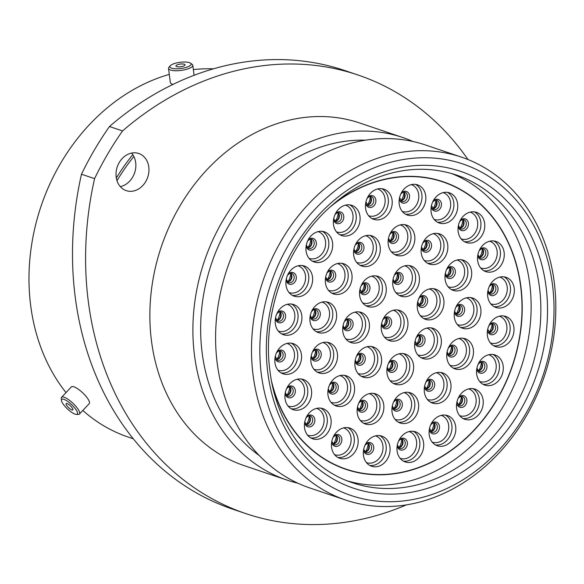 <?xml version="1.0" encoding="UTF-8"?>
<svg xmlns="http://www.w3.org/2000/svg" width="584" height="584" viewBox="0 0 584 584"><rect width="100%" height="100%" fill="white"/><g stroke="black" fill="none" stroke-linecap="round" stroke-linejoin="round"><path stroke-width="0.88" d="M148.789 166.973A19.601 16.089 108.6 0 0 138.751 153.482A19.601 16.089 108.6 0 0 122.333 158.403A19.601 16.089 108.6 0 0 116.187 177.135A19.601 16.089 108.6 0 0 126.224 190.625A19.601 16.089 108.6 0 0 142.642 185.697A19.601 16.089 108.6 0 0 148.789 166.973M131.597 153.074A19.601 16.089 -71.4 0 1 135.692 162.556A19.601 16.089 -71.4 0 1 120.282 186.617M245.871 513.613L232.782 509.197A307.556 252.419 -71.4 0 1 75.285 297.526A307.556 252.419 -71.4 0 1 81.475 174.229L94.572 178.646A307.556 252.419 108.6 0 0 88.374 301.943A307.556 252.419 108.6 0 0 245.871 513.613A307.556 252.419 108.6 0 0 406.457 504.861M261.42 375.089A174.945 143.584 108.6 0 0 428.481 495.641A174.945 143.584 108.6 0 0 552.435 284.364A174.945 143.584 108.6 0 0 385.382 163.812A174.945 143.584 108.6 0 0 261.42 375.089M554.187 281.7A180.974 148.533 -71.4 0 1 497.429 454.644A180.974 148.533 -71.4 0 1 345.823 500.108A180.974 148.533 -71.4 0 1 253.142 375.549A180.974 148.533 -71.4 0 1 309.9 202.604A180.974 148.533 -71.4 0 1 461.513 157.14A180.974 148.533 -71.4 0 1 554.187 281.7M345.823 500.108L309.914 487.99A180.974 148.533 -71.4 0 1 217.233 363.438A180.974 148.533 -71.4 0 1 273.991 190.493A180.974 148.533 -71.4 0 1 425.597 145.029L461.513 157.14M259.252 455.535A171.565 140.81 -71.4 0 1 202.203 353.291A171.565 140.81 -71.4 0 1 365.635 140.167M297.84 483.194A180.792 148.387 -71.4 0 1 287.116 480.114A180.792 148.387 -71.4 0 1 194.53 355.685A180.792 148.387 -71.4 0 1 251.229 182.909A180.792 148.387 -71.4 0 1 402.69 137.495A180.792 148.387 -71.4 0 1 413.085 141.54M287.116 480.114L244.09 465.601A180.792 148.387 -71.4 0 1 151.504 341.166A180.792 148.387 -71.4 0 1 208.203 168.396A180.792 148.387 -71.4 0 1 359.664 122.976L402.69 137.495M133.254 438.774L128.429 437.146A190.807 156.6 -71.4 0 1 82.819 410.457M65.999 392.609A190.807 156.6 -71.4 0 1 30.711 305.826A190.807 156.6 -71.4 0 1 169.294 74.387M116.318 178.025A190.807 156.6 -71.4 0 1 132.787 154.621M193.362 69.605A190.807 156.6 -71.4 0 1 213.423 68.839M81.475 174.229A287.656 236.089 -71.4 0 1 109.471 126.516A307.556 252.419 -71.4 0 1 344.786 70.547L357.882 74.964A307.556 252.419 108.6 0 0 122.56 130.933A287.656 236.089 -71.4 0 0 94.572 178.646M109.471 126.516L122.56 130.933M468.003 159.542A307.556 252.419 108.6 0 0 357.882 74.964M116.983 180.704A188.457 154.672 -71.4 0 1 133.86 156.454M75.978 414.377A10.709 2.986 -136.7 0 0 76.351 414.414A10.709 2.986 -136.7 0 0 74 407.121A10.709 2.986 -136.7 0 0 62.999 399.12A10.709 2.986 -136.7 0 0 61.437 400.354A10.709 2.986 -136.7 0 0 67.116 408.618A10.709 2.986 -136.7 0 0 75.978 414.377M61.437 400.354L61.298 398.368A12.242 3.416 43.3 0 1 61.59 397.281A12.242 3.416 43.3 0 1 63.087 396.959A12.242 3.416 43.3 0 1 74.475 404.814A12.242 3.416 43.3 0 1 79.409 414.078A12.242 3.416 43.3 0 1 78.344 414.436L76.351 414.414M66.707 403.478A4.592 1.285 -136.7 0 0 66.145 403.595A4.592 1.285 -136.7 0 0 67.999 407.077A4.592 1.285 -136.7 0 0 72.27 410.026A4.592 1.285 -136.7 0 0 72.832 409.902A4.592 1.285 -136.7 0 0 70.978 406.428A4.592 1.285 -136.7 0 0 66.707 403.478M61.59 397.281L71.401 386.871A12.242 3.416 43.3 0 1 72.898 386.55A12.242 3.416 43.3 0 1 84.286 394.404A12.242 3.416 43.3 0 1 89.221 403.668L79.409 414.078M172.66 68.474A10.709 3.132 -7.4 0 0 185.997 67.452A10.709 3.132 -7.4 0 0 190.464 63.152A10.709 3.132 -7.4 0 0 188.282 62.349A10.709 3.132 -7.4 0 0 177.981 62.641A10.709 3.132 -7.4 0 0 170.236 65.78A10.709 3.132 -7.4 0 0 172.66 68.474M190.464 63.152L192.078 64.276A12.242 3.577 172.6 0 1 192.8 65.291A12.242 3.577 172.6 0 1 185.296 69.649A12.242 3.577 172.6 0 1 171.732 70.372A12.242 3.577 172.6 0 1 168.52 68.445A12.242 3.577 172.6 0 1 168.958 67.284L170.236 65.78M183.821 64.094A4.592 1.343 -7.4 0 0 178.733 64.371A4.592 1.343 -7.4 0 0 175.915 66.007A4.592 1.343 -7.4 0 0 177.12 66.729A4.592 1.343 -7.4 0 0 182.208 66.459A4.592 1.343 -7.4 0 0 185.026 64.824A4.592 1.343 -7.4 0 0 183.821 64.094M173.054 84.381A12.242 3.577 172.6 0 1 170.353 82.57L168.52 68.445M381.352 329.69A15.921 13.067 -71.4 0 1 386.345 314.477A15.921 13.067 -71.4 0 1 399.682 310.476A15.921 13.067 -71.4 0 1 407.829 321.434A15.921 13.067 -71.4 0 1 402.836 336.647A15.921 13.067 -71.4 0 1 389.499 340.647A15.921 13.067 -71.4 0 1 381.352 329.69M354.999 366.183A15.921 13.067 -71.4 0 1 359.992 350.962A15.921 13.067 -71.4 0 1 373.329 346.969A15.921 13.067 -71.4 0 1 381.476 357.926A15.921 13.067 -71.4 0 1 376.483 373.139A15.921 13.067 -71.4 0 1 363.146 377.14A15.921 13.067 -71.4 0 1 354.999 366.183M342.83 331.61A15.921 13.067 -71.4 0 1 347.823 316.397A15.921 13.067 -71.4 0 1 361.16 312.396A15.921 13.067 -71.4 0 1 369.314 323.353A15.921 13.067 -71.4 0 1 364.321 338.567A15.921 13.067 -71.4 0 1 350.984 342.567A15.921 13.067 -71.4 0 1 342.83 331.61M359.664 295.599A15.921 13.067 -71.4 0 1 364.657 280.386A15.921 13.067 -71.4 0 1 377.994 276.385A15.921 13.067 -71.4 0 1 386.148 287.343A15.921 13.067 -71.4 0 1 381.155 302.556A15.921 13.067 -71.4 0 1 367.818 306.556A15.921 13.067 -71.4 0 1 359.664 295.599M392.835 285.255A15.921 13.067 -71.4 0 1 397.828 270.042A15.921 13.067 -71.4 0 1 411.165 266.041A15.921 13.067 -71.4 0 1 419.312 276.998A15.921 13.067 -71.4 0 1 414.326 292.212A15.921 13.067 -71.4 0 1 400.982 296.212A15.921 13.067 -71.4 0 1 392.835 285.255M417.348 308.381A15.921 13.067 -71.4 0 1 422.341 293.161A15.921 13.067 -71.4 0 1 435.679 289.168A15.921 13.067 -71.4 0 1 443.833 300.125A15.921 13.067 -71.4 0 1 438.839 315.338A15.921 13.067 -71.4 0 1 425.502 319.339A15.921 13.067 -71.4 0 1 417.348 308.381M414.757 347.546A15.921 13.067 -71.4 0 1 419.75 332.332A15.921 13.067 -71.4 0 1 433.087 328.332A15.921 13.067 -71.4 0 1 441.241 339.289A15.921 13.067 -71.4 0 1 436.248 354.503A15.921 13.067 -71.4 0 1 422.911 358.503A15.921 13.067 -71.4 0 1 414.757 347.546M387.009 373.271A15.921 13.067 -71.4 0 1 392.003 358.058A15.921 13.067 -71.4 0 1 405.34 354.057A15.921 13.067 -71.4 0 1 413.494 365.015A15.921 13.067 -71.4 0 1 408.501 380.228A15.921 13.067 -71.4 0 1 395.164 384.228A15.921 13.067 -71.4 0 1 387.009 373.271M357.255 413.078A15.921 13.067 -71.4 0 1 362.248 397.865A15.921 13.067 -71.4 0 1 375.585 393.864A15.921 13.067 -71.4 0 1 383.739 404.821A15.921 13.067 -71.4 0 1 378.746 420.035A15.921 13.067 -71.4 0 1 365.409 424.035A15.921 13.067 -71.4 0 1 357.255 413.078M327.982 395.01A15.921 13.067 -71.4 0 1 332.975 379.79A15.921 13.067 -71.4 0 1 346.312 375.797A15.921 13.067 -71.4 0 1 354.466 386.754A15.921 13.067 -71.4 0 1 349.473 401.967A15.921 13.067 -71.4 0 1 336.136 405.968A15.921 13.067 -71.4 0 1 327.982 395.01M310.936 361.971A15.921 13.067 -71.4 0 1 315.929 346.757A15.921 13.067 -71.4 0 1 329.267 342.757A15.921 13.067 -71.4 0 1 337.421 353.714A15.921 13.067 -71.4 0 1 332.427 368.927A15.921 13.067 -71.4 0 1 319.09 372.928A15.921 13.067 -71.4 0 1 310.936 361.971M310.024 321.543A15.921 13.067 -71.4 0 1 315.017 306.33A15.921 13.067 -71.4 0 1 328.354 302.329A15.921 13.067 -71.4 0 1 336.508 313.287A15.921 13.067 -71.4 0 1 331.515 328.5A15.921 13.067 -71.4 0 1 318.178 332.5A15.921 13.067 -71.4 0 1 310.024 321.543M325.449 282.977A15.921 13.067 -71.4 0 1 330.442 267.764A15.921 13.067 -71.4 0 1 343.779 263.764A15.921 13.067 -71.4 0 1 351.933 274.721A15.921 13.067 -71.4 0 1 346.94 289.934A15.921 13.067 -71.4 0 1 333.603 293.934A15.921 13.067 -71.4 0 1 325.449 282.977M353.678 255.12A15.921 13.067 -71.4 0 1 358.671 239.9A15.921 13.067 -71.4 0 1 372.008 235.907A15.921 13.067 -71.4 0 1 380.162 246.864A15.921 13.067 -71.4 0 1 375.169 262.077A15.921 13.067 -71.4 0 1 361.832 266.078A15.921 13.067 -71.4 0 1 353.678 255.12M388.25 244.338A15.921 13.067 -71.4 0 1 393.244 229.125A15.921 13.067 -71.4 0 1 406.581 225.125A15.921 13.067 -71.4 0 1 414.735 236.082A15.921 13.067 -71.4 0 1 409.742 251.295A15.921 13.067 -71.4 0 1 396.405 255.296A15.921 13.067 -71.4 0 1 388.25 244.338M421.239 253.113A15.921 13.067 -71.4 0 1 426.232 237.9A15.921 13.067 -71.4 0 1 439.569 233.899A15.921 13.067 -71.4 0 1 447.724 244.857A15.921 13.067 -71.4 0 1 442.73 260.07A15.921 13.067 -71.4 0 1 429.393 264.07A15.921 13.067 -71.4 0 1 421.239 253.113M454.337 317.265A15.921 13.067 -71.4 0 1 459.331 302.052A15.921 13.067 -71.4 0 1 472.668 298.052A15.921 13.067 -71.4 0 1 480.822 309.009A15.921 13.067 -71.4 0 1 475.829 324.222A15.921 13.067 -71.4 0 1 462.491 328.223A15.921 13.067 -71.4 0 1 454.337 317.265M445.088 279.437A15.921 13.067 -71.4 0 1 450.081 264.216A15.921 13.067 -71.4 0 1 463.419 260.223A15.921 13.067 -71.4 0 1 471.573 271.18A15.921 13.067 -71.4 0 1 466.579 286.394A15.921 13.067 -71.4 0 1 453.242 290.394A15.921 13.067 -71.4 0 1 445.088 279.437M446.869 357.941A15.921 13.067 -71.4 0 1 451.863 342.728A15.921 13.067 -71.4 0 1 465.2 338.727A15.921 13.067 -71.4 0 1 473.347 349.685A15.921 13.067 -71.4 0 1 468.353 364.905A15.921 13.067 -71.4 0 1 455.016 368.898A15.921 13.067 -71.4 0 1 446.869 357.941M424.385 392.149A15.921 13.067 -71.4 0 1 429.379 376.935A15.921 13.067 -71.4 0 1 442.716 372.935A15.921 13.067 -71.4 0 1 450.87 383.892A15.921 13.067 -71.4 0 1 445.877 399.106A15.921 13.067 -71.4 0 1 432.54 403.106A15.921 13.067 -71.4 0 1 424.385 392.149M392.046 412.049A15.921 13.067 -71.4 0 1 397.04 396.835A15.921 13.067 -71.4 0 1 410.377 392.835A15.921 13.067 -71.4 0 1 418.531 403.792A15.921 13.067 -71.4 0 1 413.538 419.005A15.921 13.067 -71.4 0 1 400.201 423.006A15.921 13.067 -71.4 0 1 392.046 412.049M363.46 455.308A15.921 13.067 -71.4 0 1 368.453 440.095A15.921 13.067 -71.4 0 1 381.79 436.095A15.921 13.067 -71.4 0 1 389.944 447.052A15.921 13.067 -71.4 0 1 384.951 462.265A15.921 13.067 -71.4 0 1 371.614 466.266A15.921 13.067 -71.4 0 1 363.46 455.308M331.566 447.322A15.921 13.067 -71.4 0 1 336.559 432.109A15.921 13.067 -71.4 0 1 349.896 428.109A15.921 13.067 -71.4 0 1 358.05 439.066A15.921 13.067 -71.4 0 1 353.057 454.279A15.921 13.067 -71.4 0 1 339.72 458.279A15.921 13.067 -71.4 0 1 331.566 447.322M304.541 427.824A15.921 13.067 -71.4 0 1 309.535 412.611A15.921 13.067 -71.4 0 1 322.872 408.61A15.921 13.067 -71.4 0 1 331.026 419.567A15.921 13.067 -71.4 0 1 326.033 434.781A15.921 13.067 -71.4 0 1 312.695 438.781A15.921 13.067 -71.4 0 1 304.541 427.824M285.043 398.719A15.921 13.067 -71.4 0 1 290.036 383.505A15.921 13.067 -71.4 0 1 303.373 379.505A15.921 13.067 -71.4 0 1 311.52 390.462A15.921 13.067 -71.4 0 1 306.527 405.676A15.921 13.067 -71.4 0 1 293.19 409.676A15.921 13.067 -71.4 0 1 285.043 398.719M274.962 362.861A15.921 13.067 -71.4 0 1 279.955 347.641A15.921 13.067 -71.4 0 1 293.292 343.647A15.921 13.067 -71.4 0 1 301.446 354.605A15.921 13.067 -71.4 0 1 296.453 369.818A15.921 13.067 -71.4 0 1 283.116 373.818A15.921 13.067 -71.4 0 1 274.962 362.861M275.305 323.748A15.921 13.067 -71.4 0 1 280.298 308.534A15.921 13.067 -71.4 0 1 293.635 304.534A15.921 13.067 -71.4 0 1 301.789 315.491A15.921 13.067 -71.4 0 1 296.796 330.705A15.921 13.067 -71.4 0 1 283.459 334.705A15.921 13.067 -71.4 0 1 275.305 323.748M286.021 285.226A15.921 13.067 -71.4 0 1 291.014 270.012A15.921 13.067 -71.4 0 1 304.352 266.012A15.921 13.067 -71.4 0 1 312.506 276.969A15.921 13.067 -71.4 0 1 307.512 292.183A15.921 13.067 -71.4 0 1 294.175 296.183A15.921 13.067 -71.4 0 1 286.021 285.226M306.074 251.047A15.921 13.067 -71.4 0 1 311.068 235.834A15.921 13.067 -71.4 0 1 324.405 231.833A15.921 13.067 -71.4 0 1 332.559 242.791A15.921 13.067 -71.4 0 1 327.566 258.004A15.921 13.067 -71.4 0 1 314.228 262.004A15.921 13.067 -71.4 0 1 306.074 251.047M333.493 224.577A15.921 13.067 -71.4 0 1 338.486 209.357A15.921 13.067 -71.4 0 1 351.823 205.364A15.921 13.067 -71.4 0 1 359.978 216.321A15.921 13.067 -71.4 0 1 354.984 231.534A15.921 13.067 -71.4 0 1 341.647 235.534A15.921 13.067 -71.4 0 1 333.493 224.577M365.591 208.386A15.921 13.067 -71.4 0 1 370.584 193.173A15.921 13.067 -71.4 0 1 383.922 189.172A15.921 13.067 -71.4 0 1 392.076 200.129A15.921 13.067 -71.4 0 1 387.082 215.343A15.921 13.067 -71.4 0 1 373.745 219.343A15.921 13.067 -71.4 0 1 365.591 208.386M399.237 204.079A15.921 13.067 -71.4 0 1 404.23 188.858A15.921 13.067 -71.4 0 1 417.567 184.865A15.921 13.067 -71.4 0 1 425.721 195.822A15.921 13.067 -71.4 0 1 420.728 211.036A15.921 13.067 -71.4 0 1 407.391 215.036A15.921 13.067 -71.4 0 1 399.237 204.079M431.131 212.058A15.921 13.067 -71.4 0 1 436.124 196.844A15.921 13.067 -71.4 0 1 449.461 192.844A15.921 13.067 -71.4 0 1 457.615 203.801A15.921 13.067 -71.4 0 1 452.622 219.015A15.921 13.067 -71.4 0 1 439.285 223.015A15.921 13.067 -71.4 0 1 431.131 212.058M458.155 231.556A15.921 13.067 -71.4 0 1 463.149 216.343A15.921 13.067 -71.4 0 1 476.486 212.342A15.921 13.067 -71.4 0 1 484.64 223.3A15.921 13.067 -71.4 0 1 479.646 238.52A15.921 13.067 -71.4 0 1 466.309 242.513A15.921 13.067 -71.4 0 1 458.155 231.556M477.661 260.661A15.921 13.067 -71.4 0 1 482.654 245.448A15.921 13.067 -71.4 0 1 495.991 241.447A15.921 13.067 -71.4 0 1 504.138 252.405A15.921 13.067 -71.4 0 1 499.145 267.625A15.921 13.067 -71.4 0 1 485.808 271.618A15.921 13.067 -71.4 0 1 477.661 260.661M487.392 335.632A15.921 13.067 -71.4 0 1 492.385 320.419A15.921 13.067 -71.4 0 1 505.722 316.418A15.921 13.067 -71.4 0 1 513.876 327.376A15.921 13.067 -71.4 0 1 508.883 342.589A15.921 13.067 -71.4 0 1 495.546 346.589A15.921 13.067 -71.4 0 1 487.392 335.632M476.675 374.161A15.921 13.067 -71.4 0 1 481.669 358.948A15.921 13.067 -71.4 0 1 495.006 354.948A15.921 13.067 -71.4 0 1 503.16 365.905A15.921 13.067 -71.4 0 1 498.167 381.118A15.921 13.067 -71.4 0 1 484.829 385.119A15.921 13.067 -71.4 0 1 476.675 374.161M456.622 408.333A15.921 13.067 -71.4 0 1 461.615 393.12A15.921 13.067 -71.4 0 1 474.953 389.119A15.921 13.067 -71.4 0 1 483.107 400.076A15.921 13.067 -71.4 0 1 478.114 415.29A15.921 13.067 -71.4 0 1 464.776 419.29A15.921 13.067 -71.4 0 1 456.622 408.333M429.204 434.81A15.921 13.067 -71.4 0 1 434.197 419.597A15.921 13.067 -71.4 0 1 447.534 415.596A15.921 13.067 -71.4 0 1 455.688 426.554A15.921 13.067 -71.4 0 1 450.695 441.767A15.921 13.067 -71.4 0 1 437.358 445.767A15.921 13.067 -71.4 0 1 429.204 434.81M397.105 450.994A15.921 13.067 -71.4 0 1 402.099 435.781A15.921 13.067 -71.4 0 1 415.436 431.78A15.921 13.067 -71.4 0 1 423.59 442.738A15.921 13.067 -71.4 0 1 418.597 457.951A15.921 13.067 -71.4 0 1 405.259 461.951A15.921 13.067 -71.4 0 1 397.105 450.994M487.735 296.526A15.921 13.067 -71.4 0 1 492.728 281.313A15.921 13.067 -71.4 0 1 506.065 277.312A15.921 13.067 -71.4 0 1 514.219 288.27A15.921 13.067 -71.4 0 1 509.226 303.483A15.921 13.067 -71.4 0 1 495.889 307.483A15.921 13.067 -71.4 0 1 487.735 296.526M333.537 203.991A151.789 124.575 -71.4 0 1 443.103 181.741A151.789 124.575 -71.4 0 1 520.84 286.204A151.789 124.575 -71.4 0 1 473.237 431.255A151.789 124.575 -71.4 0 1 346.071 469.39A151.789 124.575 -71.4 0 1 272.37 385.323M330.361 206.787A151.548 124.377 -71.4 0 1 443.03 181.967A151.548 124.377 -71.4 0 1 520.636 286.269A151.548 124.377 -71.4 0 1 473.113 431.087A151.548 124.377 -71.4 0 1 346.151 469.164A151.548 124.377 -71.4 0 1 271.538 381.169M451.344 173.441A162.403 133.291 -71.4 0 1 529.666 283.452A162.403 133.291 -71.4 0 1 347.604 480.975M352.407 482.727A162.403 133.291 108.6 0 0 488.465 441.927A162.403 133.291 108.6 0 0 539.39 286.737A162.403 133.291 108.6 0 0 456.228 174.966C427.072 165.469 397.251 167.856 366.759 182.128C354.4 188.084 342.757 195.859 331.843 205.458C287.036 244.046 261.639 312.243 270.02 371.585C276.56 425.057 309.192 468.675 352.407 482.727M546.018 286.364A167.228 137.247 -71.4 0 1 427.532 488.319A167.228 137.247 -71.4 0 1 267.844 373.088A167.228 137.247 -71.4 0 1 386.331 171.134A167.228 137.247 -71.4 0 1 546.018 286.364M384.345 336.997A14.111 11.585 108.6 0 0 396.281 333.61A14.111 11.585 108.6 0 0 400.792 320.039A14.111 11.585 108.6 0 0 393.368 310.257M397.697 310.016A15.921 13.067 -71.4 0 1 403.989 320.142A15.921 13.067 -71.4 0 1 387.645 339.815M385.834 317.725A4.884 4.008 -71.4 0 1 387.214 320.441A4.884 4.008 -71.4 0 1 382.878 326.5M383.403 318.594A6.088 5 -71.4 0 1 391.609 321.273A6.088 5 -71.4 0 1 387.294 328.624A6.088 5 -71.4 0 1 381.476 324.427A6.088 5 -71.4 0 1 381.469 324.332M381.695 323.207L381.739 324.047L383.856 327.098A4.884 4.008 108.6 0 0 387.944 325.872A4.884 4.008 108.6 0 0 389.477 321.2A4.884 4.008 108.6 0 0 386.973 317.842L384.834 318.003L382.9 319.623M357.992 373.483A14.111 11.585 108.6 0 0 369.928 370.095A14.111 11.585 108.6 0 0 374.439 356.525A14.111 11.585 108.6 0 0 367.015 346.75M371.344 346.502A15.921 13.067 -71.4 0 1 377.636 356.627A15.921 13.067 -71.4 0 1 361.292 376.308M345.823 338.917A14.111 11.585 108.6 0 0 357.758 335.53A14.111 11.585 108.6 0 0 362.27 321.952A14.111 11.585 108.6 0 0 354.846 312.177M359.175 311.929A15.921 13.067 -71.4 0 1 365.467 322.061A15.921 13.067 -71.4 0 1 349.123 341.735M362.664 302.906A14.111 11.585 108.6 0 0 374.599 299.512A14.111 11.585 108.6 0 0 379.104 285.941A14.111 11.585 108.6 0 0 371.679 276.166M376.016 275.918A15.921 13.067 -71.4 0 1 382.308 286.043A15.921 13.067 -71.4 0 1 365.956 305.724M395.828 292.562A14.111 11.585 108.6 0 0 407.763 289.175A14.111 11.585 108.6 0 0 412.275 275.604A14.111 11.585 108.6 0 0 404.851 265.822M409.18 265.581A15.921 13.067 -71.4 0 1 415.472 275.706A15.921 13.067 -71.4 0 1 399.127 295.387M420.349 315.681A14.111 11.585 108.6 0 0 432.284 312.294A14.111 11.585 108.6 0 0 436.788 298.723A14.111 11.585 108.6 0 0 429.364 288.949M433.7 288.7A15.921 13.067 -71.4 0 1 439.993 298.826A15.921 13.067 -71.4 0 1 423.641 318.506M417.757 354.853A14.111 11.585 108.6 0 0 429.693 351.466A14.111 11.585 108.6 0 0 434.197 337.895A14.111 11.585 108.6 0 0 426.773 328.113M431.109 327.872A15.921 13.067 -71.4 0 1 437.401 337.997A15.921 13.067 -71.4 0 1 421.049 357.671M390.002 380.578A14.111 11.585 108.6 0 0 401.938 377.191A14.111 11.585 108.6 0 0 406.449 363.613A14.111 11.585 108.6 0 0 399.025 353.838M403.354 353.59A15.921 13.067 -71.4 0 1 409.647 363.722A15.921 13.067 -71.4 0 1 393.302 383.396M360.248 420.385A14.111 11.585 108.6 0 0 372.183 416.998A14.111 11.585 108.6 0 0 376.695 403.42A14.111 11.585 108.6 0 0 369.271 393.645M373.599 393.397A15.921 13.067 -71.4 0 1 379.892 403.529A15.921 13.067 -71.4 0 1 363.547 423.203M330.982 402.31A14.111 11.585 108.6 0 0 342.91 398.923A14.111 11.585 108.6 0 0 347.422 385.352A14.111 11.585 108.6 0 0 339.998 375.578M344.334 375.329A15.921 13.067 -71.4 0 1 350.626 385.455A15.921 13.067 -71.4 0 1 334.274 405.135M313.937 369.278A14.111 11.585 108.6 0 0 325.865 365.891A14.111 11.585 108.6 0 0 330.376 352.32A14.111 11.585 108.6 0 0 322.952 342.538M327.288 342.29A15.921 13.067 -71.4 0 1 333.581 352.422A15.921 13.067 -71.4 0 1 317.229 372.096M313.017 328.85A14.111 11.585 108.6 0 0 324.952 325.456A14.111 11.585 108.6 0 0 329.464 311.885A14.111 11.585 108.6 0 0 322.039 302.111M326.368 301.862A15.921 13.067 -71.4 0 1 332.661 311.987A15.921 13.067 -71.4 0 1 316.316 331.668M328.442 290.284A14.111 11.585 108.6 0 0 340.377 286.897A14.111 11.585 108.6 0 0 344.888 273.327A14.111 11.585 108.6 0 0 337.464 263.545M341.793 263.304A15.921 13.067 -71.4 0 1 348.086 273.429A15.921 13.067 -71.4 0 1 331.741 293.102M356.678 262.42A14.111 11.585 108.6 0 0 368.606 259.033A14.111 11.585 108.6 0 0 373.118 245.463A14.111 11.585 108.6 0 0 365.693 235.688M370.022 235.44A15.921 13.067 -71.4 0 1 376.322 245.565A15.921 13.067 -71.4 0 1 359.97 265.245M391.244 251.646A14.111 11.585 108.6 0 0 403.179 248.258A14.111 11.585 108.6 0 0 407.69 234.688A14.111 11.585 108.6 0 0 400.266 224.906M404.595 224.657A15.921 13.067 -71.4 0 1 410.888 234.79A15.921 13.067 -71.4 0 1 394.543 254.463M424.232 260.42A14.111 11.585 108.6 0 0 436.168 257.033A14.111 11.585 108.6 0 0 440.679 243.462A14.111 11.585 108.6 0 0 433.255 233.68M437.584 233.439A15.921 13.067 -71.4 0 1 443.876 243.564A15.921 13.067 -71.4 0 1 427.532 263.245M457.338 324.573A14.111 11.585 108.6 0 0 469.266 321.185A14.111 11.585 108.6 0 0 473.777 307.607A14.111 11.585 108.6 0 0 466.353 297.833M470.689 297.584A15.921 13.067 -71.4 0 1 476.982 307.71A15.921 13.067 -71.4 0 1 460.63 327.39M448.089 286.737A14.111 11.585 108.6 0 0 460.017 283.349A14.111 11.585 108.6 0 0 464.528 269.779A14.111 11.585 108.6 0 0 457.104 260.004M461.44 259.756A15.921 13.067 -71.4 0 1 467.733 269.881A15.921 13.067 -71.4 0 1 451.381 289.562M449.863 365.248A14.111 11.585 108.6 0 0 461.798 361.861A14.111 11.585 108.6 0 0 466.309 348.29A14.111 11.585 108.6 0 0 458.885 338.516M463.214 338.267A15.921 13.067 -71.4 0 1 469.507 348.392A15.921 13.067 -71.4 0 1 453.162 368.073M427.379 399.456A14.111 11.585 108.6 0 0 439.314 396.069A14.111 11.585 108.6 0 0 443.825 382.498A14.111 11.585 108.6 0 0 436.401 372.716M440.73 372.468A15.921 13.067 -71.4 0 1 447.023 382.6A15.921 13.067 -71.4 0 1 430.678 402.274M395.039 419.356A14.111 11.585 108.6 0 0 406.975 415.969A14.111 11.585 108.6 0 0 411.486 402.391A14.111 11.585 108.6 0 0 404.062 392.616M408.391 392.368A15.921 13.067 -71.4 0 1 414.684 402.493A15.921 13.067 -71.4 0 1 398.339 422.174M366.453 462.616A14.111 11.585 108.6 0 0 378.388 459.221A14.111 11.585 108.6 0 0 382.9 445.65A14.111 11.585 108.6 0 0 375.476 435.876M379.804 435.627A15.921 13.067 -71.4 0 1 386.097 445.753A15.921 13.067 -71.4 0 1 369.752 465.433M334.559 454.629A14.111 11.585 108.6 0 0 346.494 451.242A14.111 11.585 108.6 0 0 351.006 437.664A14.111 11.585 108.6 0 0 343.582 427.889M347.911 427.641A15.921 13.067 -71.4 0 1 354.203 437.774A15.921 13.067 -71.4 0 1 337.859 457.447M307.542 435.131A14.111 11.585 108.6 0 0 319.47 431.744A14.111 11.585 108.6 0 0 323.981 418.166A14.111 11.585 108.6 0 0 316.557 408.391M320.893 408.143A15.921 13.067 -71.4 0 1 327.186 418.275A15.921 13.067 -71.4 0 1 310.834 437.949M288.036 406.026A14.111 11.585 108.6 0 0 299.972 402.639A14.111 11.585 108.6 0 0 304.483 389.061A14.111 11.585 108.6 0 0 297.059 379.286M301.388 379.038A15.921 13.067 -71.4 0 1 307.68 389.17A15.921 13.067 -71.4 0 1 291.336 408.844M277.962 370.161A14.111 11.585 108.6 0 0 289.898 366.774A14.111 11.585 108.6 0 0 294.402 353.203A14.111 11.585 108.6 0 0 286.978 343.428M291.314 343.18A15.921 13.067 -71.4 0 1 297.606 353.305A15.921 13.067 -71.4 0 1 281.254 372.986M278.298 331.055A14.111 11.585 108.6 0 0 290.233 327.668A14.111 11.585 108.6 0 0 294.745 314.097A14.111 11.585 108.6 0 0 287.321 304.315M291.65 304.074A15.921 13.067 -71.4 0 1 297.942 314.199A15.921 13.067 -71.4 0 1 281.597 333.873M289.022 292.526A14.111 11.585 108.6 0 0 300.95 289.138A14.111 11.585 108.6 0 0 305.461 275.568A14.111 11.585 108.6 0 0 298.037 265.793M302.366 265.545A15.921 13.067 -71.4 0 1 308.666 275.67A15.921 13.067 -71.4 0 1 292.314 295.351M309.067 258.354A14.111 11.585 108.6 0 0 321.003 254.967A14.111 11.585 108.6 0 0 325.514 241.396A14.111 11.585 108.6 0 0 318.09 231.614M322.419 231.373A15.921 13.067 -71.4 0 1 328.712 241.499A15.921 13.067 -71.4 0 1 312.367 261.179M336.486 231.877A14.111 11.585 108.6 0 0 348.422 228.49A14.111 11.585 108.6 0 0 352.933 214.919A14.111 11.585 108.6 0 0 345.509 205.145M349.838 204.896A15.921 13.067 -71.4 0 1 356.13 215.022A15.921 13.067 -71.4 0 1 339.786 234.702M368.592 215.693A14.111 11.585 108.6 0 0 380.527 212.306A14.111 11.585 108.6 0 0 385.031 198.735A14.111 11.585 108.6 0 0 377.607 188.953M381.943 188.712A15.921 13.067 -71.4 0 1 388.236 198.837A15.921 13.067 -71.4 0 1 371.891 218.511M402.237 211.379A14.111 11.585 108.6 0 0 414.173 207.992A14.111 11.585 108.6 0 0 418.677 194.421A14.111 11.585 108.6 0 0 411.253 184.646M415.589 184.398A15.921 13.067 -71.4 0 1 421.882 194.523A15.921 13.067 -71.4 0 1 405.53 214.204M434.131 219.365A14.111 11.585 108.6 0 0 446.066 215.978A14.111 11.585 108.6 0 0 450.571 202.407A14.111 11.585 108.6 0 0 443.146 192.625M447.483 192.384A15.921 13.067 -71.4 0 1 453.775 202.509A15.921 13.067 -71.4 0 1 437.431 222.19M461.148 238.863A14.111 11.585 108.6 0 0 473.084 235.476A14.111 11.585 108.6 0 0 477.595 221.905A14.111 11.585 108.6 0 0 470.171 212.131M474.5 211.882A15.921 13.067 -71.4 0 1 480.793 222.008A15.921 13.067 -71.4 0 1 464.448 241.688M480.654 267.968A14.111 11.585 108.6 0 0 492.589 264.581A14.111 11.585 108.6 0 0 497.101 251.011A14.111 11.585 108.6 0 0 489.677 241.228M494.006 240.988A15.921 13.067 -71.4 0 1 500.298 251.113A15.921 13.067 -71.4 0 1 483.954 270.793M490.392 342.939A14.111 11.585 108.6 0 0 502.328 339.552A14.111 11.585 108.6 0 0 506.832 325.981A14.111 11.585 108.6 0 0 499.408 316.2M503.744 315.959A15.921 13.067 -71.4 0 1 510.036 326.084A15.921 13.067 -71.4 0 1 493.692 345.757M479.676 381.469A14.111 11.585 108.6 0 0 491.604 378.074A14.111 11.585 108.6 0 0 496.115 364.504A14.111 11.585 108.6 0 0 488.691 354.729M493.02 354.481A15.921 13.067 -71.4 0 1 499.32 364.606A15.921 13.067 -71.4 0 1 482.968 384.287M459.623 415.64A14.111 11.585 108.6 0 0 471.558 412.253A14.111 11.585 108.6 0 0 476.062 398.682A14.111 11.585 108.6 0 0 468.638 388.9M472.974 388.652A15.921 13.067 -71.4 0 1 479.267 398.784A15.921 13.067 -71.4 0 1 462.922 418.458M432.204 442.117A14.111 11.585 108.6 0 0 444.139 438.73A14.111 11.585 108.6 0 0 448.643 425.152A14.111 11.585 108.6 0 0 441.219 415.377M445.555 415.129A15.921 13.067 -71.4 0 1 451.848 425.254A15.921 13.067 -71.4 0 1 435.503 444.935M400.098 458.301A14.111 11.585 108.6 0 0 412.034 454.914A14.111 11.585 108.6 0 0 416.545 441.343A14.111 11.585 108.6 0 0 409.121 431.561M413.45 431.32A15.921 13.067 -71.4 0 1 419.743 441.446A15.921 13.067 -71.4 0 1 403.398 461.119M359.488 354.211A4.884 4.008 -71.4 0 1 360.861 356.926A4.884 4.008 -71.4 0 1 356.525 362.985M357.05 355.079A6.088 5 -71.4 0 1 365.255 357.758A6.088 5 -71.4 0 1 360.941 365.117A6.088 5 -71.4 0 1 355.123 360.919A6.088 5 -71.4 0 1 355.116 360.824M355.342 359.7L355.386 360.54L357.503 363.584A4.884 4.008 108.6 0 0 361.591 362.357A4.884 4.008 108.6 0 0 363.124 357.693A4.884 4.008 108.6 0 0 360.62 354.327L358.481 354.488L356.547 356.109M347.319 319.645A4.884 4.008 -71.4 0 1 348.692 322.361A4.884 4.008 -71.4 0 1 344.356 328.42M344.881 320.514A6.088 5 -71.4 0 1 353.086 323.193A6.088 5 -71.4 0 1 348.772 330.544A6.088 5 -71.4 0 1 342.954 326.346A6.088 5 -71.4 0 1 342.947 326.252M343.173 325.127L343.217 325.967L345.334 329.018A4.884 4.008 108.6 0 0 349.422 327.792A4.884 4.008 108.6 0 0 350.955 323.12A4.884 4.008 108.6 0 0 348.451 319.762L346.312 319.923L344.385 321.543M364.153 283.627A4.884 4.008 -71.4 0 1 365.533 286.342A4.884 4.008 -71.4 0 1 361.197 292.409M361.722 284.496A6.088 5 -71.4 0 1 369.928 287.175A6.088 5 -71.4 0 1 365.613 294.533A6.088 5 -71.4 0 1 359.795 290.336A6.088 5 -71.4 0 1 359.788 290.241M360.007 289.116L362.168 293A4.884 4.008 108.6 0 0 366.263 291.774A4.884 4.008 108.6 0 0 367.796 287.109A4.884 4.008 108.6 0 0 365.292 283.744L363.153 283.904L361.219 285.525M397.324 273.29A4.884 4.008 -71.4 0 1 398.697 276.006A4.884 4.008 -71.4 0 1 394.361 282.065M394.886 274.159A6.088 5 -71.4 0 1 403.091 276.838A6.088 5 -71.4 0 1 398.777 284.189A6.088 5 -71.4 0 1 392.959 279.991A6.088 5 -71.4 0 1 392.952 279.897M393.178 278.78L393.222 279.612L395.339 282.663A4.884 4.008 108.6 0 0 399.427 281.437A4.884 4.008 108.6 0 0 400.96 276.765A4.884 4.008 108.6 0 0 398.456 273.407L396.317 273.567L394.382 275.188M421.838 296.409A4.884 4.008 -71.4 0 1 423.217 299.125A4.884 4.008 -71.4 0 1 418.881 305.184M419.407 297.278A6.088 5 -71.4 0 1 427.612 299.957A6.088 5 -71.4 0 1 423.298 307.315A6.088 5 -71.4 0 1 417.48 303.118A6.088 5 -71.4 0 1 417.472 303.023M417.691 301.899L419.852 305.782A4.884 4.008 108.6 0 0 423.947 304.556A4.884 4.008 108.6 0 0 425.481 299.884A4.884 4.008 108.6 0 0 422.977 296.526L420.838 296.687L418.903 298.307M419.246 335.581A4.884 4.008 -71.4 0 1 420.626 338.297A4.884 4.008 -71.4 0 1 416.29 344.356M416.815 336.45A6.088 5 -71.4 0 1 425.021 339.129A6.088 5 -71.4 0 1 420.706 346.48A6.088 5 -71.4 0 1 414.888 342.282A6.088 5 -71.4 0 1 414.881 342.188M415.1 341.071L417.261 344.954A4.884 4.008 108.6 0 0 421.356 343.728A4.884 4.008 108.6 0 0 422.889 339.056A4.884 4.008 108.6 0 0 420.385 335.698L418.246 335.858L416.312 337.479M391.499 361.306A4.884 4.008 -71.4 0 1 392.871 364.022A4.884 4.008 -71.4 0 1 388.535 370.081M389.061 362.175A6.088 5 -71.4 0 1 397.273 364.854A6.088 5 -71.4 0 1 392.952 372.205A6.088 5 -71.4 0 1 387.141 368.008A6.088 5 -71.4 0 1 387.126 367.913M387.353 366.788L387.396 367.628L389.513 370.679A4.884 4.008 108.6 0 0 393.601 369.453A4.884 4.008 108.6 0 0 395.134 364.781A4.884 4.008 108.6 0 0 392.638 361.423L390.492 361.584L388.564 363.204M361.744 401.113A4.884 4.008 -71.4 0 1 363.117 403.829A4.884 4.008 -71.4 0 1 358.78 409.888M359.306 401.982A6.088 5 -71.4 0 1 367.518 404.661A6.088 5 -71.4 0 1 363.204 412.012A6.088 5 -71.4 0 1 357.386 407.814A6.088 5 -71.4 0 1 357.372 407.72M357.598 406.595L357.642 407.435L359.759 410.486A4.884 4.008 108.6 0 0 363.854 409.26A4.884 4.008 108.6 0 0 365.38 404.588A4.884 4.008 108.6 0 0 362.883 401.23L360.737 401.391L358.81 403.011M332.471 383.038A4.884 4.008 -71.4 0 1 333.851 385.754A4.884 4.008 -71.4 0 1 329.515 391.813M330.04 383.907A6.088 5 -71.4 0 1 338.245 386.586A6.088 5 -71.4 0 1 333.931 393.944A6.088 5 -71.4 0 1 328.113 389.747A6.088 5 -71.4 0 1 328.099 389.652M328.325 388.528L328.369 389.367L330.486 392.411A4.884 4.008 108.6 0 0 334.581 391.185A4.884 4.008 108.6 0 0 336.114 386.513A4.884 4.008 108.6 0 0 333.61 383.155L331.471 383.316L329.537 384.936M315.426 350.006A4.884 4.008 -71.4 0 1 316.805 352.721A4.884 4.008 -71.4 0 1 312.469 358.78M312.995 350.874A6.088 5 -71.4 0 1 321.2 353.554A6.088 5 -71.4 0 1 316.886 360.905A6.088 5 -71.4 0 1 311.068 356.707A6.088 5 -71.4 0 1 311.053 356.612M311.279 355.488L311.323 356.328L313.44 359.379A4.884 4.008 108.6 0 0 317.535 358.153A4.884 4.008 108.6 0 0 319.068 353.481A4.884 4.008 108.6 0 0 316.564 350.123L314.426 350.283L312.491 351.904M314.513 309.571A4.884 4.008 -71.4 0 1 315.886 312.287A4.884 4.008 -71.4 0 1 311.549 318.353M312.075 310.44A6.088 5 -71.4 0 1 320.287 313.119A6.088 5 -71.4 0 1 315.966 320.477A6.088 5 -71.4 0 1 310.155 316.28A6.088 5 -71.4 0 1 310.141 316.185M310.367 315.061L310.411 315.9L312.528 318.944A4.884 4.008 108.6 0 0 316.616 317.718A4.884 4.008 108.6 0 0 318.149 313.053A4.884 4.008 108.6 0 0 315.652 309.688L313.506 309.849L311.579 311.476M329.938 271.012A4.884 4.008 -71.4 0 1 331.31 273.728A4.884 4.008 -71.4 0 1 326.974 279.787M327.5 271.881A6.088 5 -71.4 0 1 335.712 274.56A6.088 5 -71.4 0 1 331.391 281.911A6.088 5 -71.4 0 1 325.58 277.714A6.088 5 -71.4 0 1 325.565 277.619M325.792 276.495L325.836 277.334L327.952 280.386A4.884 4.008 108.6 0 0 332.041 279.159A4.884 4.008 108.6 0 0 333.573 274.487A4.884 4.008 108.6 0 0 331.077 271.129L328.931 271.29L327.003 272.911M358.167 243.148A4.884 4.008 -71.4 0 1 359.54 245.864A4.884 4.008 -71.4 0 1 355.203 251.923M355.736 244.017A6.088 5 -71.4 0 1 363.942 246.696A6.088 5 -71.4 0 1 359.627 254.055A6.088 5 -71.4 0 1 353.809 249.857A6.088 5 -71.4 0 1 353.794 249.762M354.021 248.638L354.065 249.477L356.182 252.522A4.884 4.008 108.6 0 0 360.277 251.295A4.884 4.008 108.6 0 0 361.81 246.631A4.884 4.008 108.6 0 0 359.306 243.265L357.167 243.426L355.233 245.046M392.74 232.374A4.884 4.008 -71.4 0 1 394.112 235.089A4.884 4.008 -71.4 0 1 389.776 241.148M390.302 233.242A6.088 5 -71.4 0 1 398.507 235.921A6.088 5 -71.4 0 1 394.193 243.273A6.088 5 -71.4 0 1 388.382 239.075A6.088 5 -71.4 0 1 388.367 238.98M388.594 237.856L388.637 238.695L390.754 241.747A4.884 4.008 108.6 0 0 394.842 240.52A4.884 4.008 108.6 0 0 396.375 235.848A4.884 4.008 108.6 0 0 393.871 232.49L391.733 232.651L389.805 234.272M425.729 241.148A4.884 4.008 -71.4 0 1 427.101 243.864A4.884 4.008 -71.4 0 1 422.765 249.923M423.291 242.017A6.088 5 -71.4 0 1 431.503 244.696A6.088 5 -71.4 0 1 427.181 252.047A6.088 5 -71.4 0 1 421.371 247.85A6.088 5 -71.4 0 1 421.356 247.755M421.582 246.638L421.626 247.47L423.743 250.521A4.884 4.008 108.6 0 0 427.831 249.295A4.884 4.008 108.6 0 0 429.364 244.623A4.884 4.008 108.6 0 0 426.868 241.265L424.721 241.426L422.794 243.046M458.827 305.301A4.884 4.008 -71.4 0 1 460.199 308.009A4.884 4.008 -71.4 0 1 455.87 314.075M456.396 306.169A6.088 5 -71.4 0 1 464.601 308.841A6.088 5 -71.4 0 1 460.287 316.2A6.088 5 -71.4 0 1 454.469 312.002A6.088 5 -71.4 0 1 454.454 311.907M454.68 310.783L454.724 311.622L456.841 314.674A4.884 4.008 108.6 0 0 460.937 313.44A4.884 4.008 108.6 0 0 462.47 308.775A4.884 4.008 108.6 0 0 459.966 305.41L457.827 305.578L455.892 307.199M449.578 267.465A4.884 4.008 -71.4 0 1 450.95 270.18A4.884 4.008 -71.4 0 1 446.614 276.239M447.147 268.333A6.088 5 -71.4 0 1 455.352 271.012A6.088 5 -71.4 0 1 451.038 278.371A6.088 5 -71.4 0 1 445.22 274.173A6.088 5 -71.4 0 1 445.205 274.078M445.431 272.954L445.475 273.794L447.592 276.838A4.884 4.008 108.6 0 0 451.688 275.611A4.884 4.008 108.6 0 0 453.221 270.947A4.884 4.008 108.6 0 0 450.717 267.582L448.578 267.742L446.643 269.363M451.359 345.976A4.884 4.008 -71.4 0 1 452.731 348.692A4.884 4.008 -71.4 0 1 448.395 354.751M448.921 346.845A6.088 5 -71.4 0 1 457.126 349.524A6.088 5 -71.4 0 1 452.812 356.875A6.088 5 -71.4 0 1 446.994 352.685A6.088 5 -71.4 0 1 446.986 352.59M447.213 351.466L447.256 352.305L449.373 355.349A4.884 4.008 108.6 0 0 453.461 354.123A4.884 4.008 108.6 0 0 454.994 349.451A4.884 4.008 108.6 0 0 452.49 346.093L450.352 346.254L448.417 347.874M428.875 380.184A4.884 4.008 -71.4 0 1 430.247 382.9A4.884 4.008 -71.4 0 1 425.911 388.959M426.444 381.053A6.088 5 -71.4 0 1 434.649 383.732A6.088 5 -71.4 0 1 430.335 391.083A6.088 5 -71.4 0 1 424.517 386.885A6.088 5 -71.4 0 1 424.502 386.791M424.729 385.666L424.772 386.506L426.889 389.557A4.884 4.008 108.6 0 0 430.985 388.331A4.884 4.008 108.6 0 0 432.51 383.659A4.884 4.008 108.6 0 0 430.014 380.301L427.868 380.461L425.94 382.082M396.536 400.076A4.884 4.008 -71.4 0 1 397.908 402.792A4.884 4.008 -71.4 0 1 393.572 408.858M394.098 400.952A6.088 5 -71.4 0 1 402.31 403.624A6.088 5 -71.4 0 1 397.989 410.983A6.088 5 -71.4 0 1 392.178 406.785A6.088 5 -71.4 0 1 392.163 406.69M392.39 405.566L392.433 406.406L394.55 409.45A4.884 4.008 108.6 0 0 398.638 408.223A4.884 4.008 108.6 0 0 400.171 403.559A4.884 4.008 108.6 0 0 397.675 400.193L395.529 400.361L393.601 401.982M367.949 443.336A4.884 4.008 -71.4 0 1 369.322 446.052A4.884 4.008 -71.4 0 1 364.985 452.118M365.511 444.212A6.088 5 -71.4 0 1 373.716 446.884A6.088 5 -71.4 0 1 369.402 454.243A6.088 5 -71.4 0 1 363.591 450.045A6.088 5 -71.4 0 1 363.577 449.95M363.803 448.826L363.847 449.665L365.964 452.709A4.884 4.008 108.6 0 0 370.052 451.483A4.884 4.008 108.6 0 0 371.585 446.818A4.884 4.008 108.6 0 0 369.081 443.453L366.942 443.621L365.015 445.242M336.055 435.357A4.884 4.008 -71.4 0 1 337.428 438.073A4.884 4.008 -71.4 0 1 333.092 444.132M333.617 436.226A6.088 5 -71.4 0 1 341.822 438.905A6.088 5 -71.4 0 1 337.508 446.256A6.088 5 -71.4 0 1 331.69 442.059A6.088 5 -71.4 0 1 331.683 441.964M331.909 440.84L331.953 441.679L334.07 444.731A4.884 4.008 108.6 0 0 338.158 443.504A4.884 4.008 108.6 0 0 339.691 438.832A4.884 4.008 108.6 0 0 337.187 435.474L335.048 435.635L333.114 437.255M309.031 415.859A4.884 4.008 -71.4 0 1 310.403 418.567A4.884 4.008 -71.4 0 1 306.074 424.634M306.6 416.728A6.088 5 -71.4 0 1 314.805 419.4A6.088 5 -71.4 0 1 310.491 426.758A6.088 5 -71.4 0 1 304.673 422.56A6.088 5 -71.4 0 1 304.658 422.466M304.885 421.341L304.928 422.181L307.045 425.232A4.884 4.008 108.6 0 0 311.141 424.006A4.884 4.008 108.6 0 0 312.674 419.334A4.884 4.008 108.6 0 0 310.17 415.976L308.031 416.136L306.096 417.757M289.525 386.754A4.884 4.008 -71.4 0 1 290.905 389.462A4.884 4.008 -71.4 0 1 286.569 395.529M287.094 387.623A6.088 5 -71.4 0 1 295.3 390.302A6.088 5 -71.4 0 1 290.985 397.653A6.088 5 -71.4 0 1 285.167 393.455A6.088 5 -71.4 0 1 285.16 393.361M285.386 392.236L285.43 393.076L287.547 396.127A4.884 4.008 108.6 0 0 291.635 394.901A4.884 4.008 108.6 0 0 293.168 390.229A4.884 4.008 108.6 0 0 290.664 386.871L288.525 387.031L286.591 388.652M279.451 350.889A4.884 4.008 -71.4 0 1 280.831 353.605A4.884 4.008 -71.4 0 1 276.495 359.664M277.02 351.758A6.088 5 -71.4 0 1 285.226 354.437A6.088 5 -71.4 0 1 280.911 361.795A6.088 5 -71.4 0 1 275.093 357.598A6.088 5 -71.4 0 1 275.086 357.503M275.305 356.379L277.466 360.262A4.884 4.008 108.6 0 0 281.561 359.036A4.884 4.008 108.6 0 0 283.094 354.371A4.884 4.008 108.6 0 0 280.59 351.006L278.451 351.166L276.517 352.787M279.794 311.783A4.884 4.008 -71.4 0 1 281.167 314.499A4.884 4.008 -71.4 0 1 276.831 320.558M277.356 312.652A6.088 5 -71.4 0 1 285.561 315.331A6.088 5 -71.4 0 1 281.247 322.682A6.088 5 -71.4 0 1 275.436 318.484A6.088 5 -71.4 0 1 275.422 318.389M275.648 317.273L275.692 318.105L277.809 321.156A4.884 4.008 108.6 0 0 281.897 319.93A4.884 4.008 108.6 0 0 283.43 315.258A4.884 4.008 108.6 0 0 280.926 311.9L278.787 312.06L276.86 313.681M290.511 273.254A4.884 4.008 -71.4 0 1 291.883 275.969A4.884 4.008 -71.4 0 1 287.547 282.028M288.08 274.122A6.088 5 -71.4 0 1 296.285 276.801A6.088 5 -71.4 0 1 291.971 284.16A6.088 5 -71.4 0 1 286.153 279.962A6.088 5 -71.4 0 1 286.138 279.867M286.364 278.743L286.408 279.583L288.525 282.627A4.884 4.008 108.6 0 0 292.62 281.4A4.884 4.008 108.6 0 0 294.146 276.736A4.884 4.008 108.6 0 0 291.65 273.37L289.503 273.531L287.576 275.152M310.564 239.082A4.884 4.008 -71.4 0 1 311.936 241.798A4.884 4.008 -71.4 0 1 307.6 247.857M308.126 239.951A6.088 5 -71.4 0 1 316.331 242.63A6.088 5 -71.4 0 1 312.017 249.981A6.088 5 -71.4 0 1 306.198 245.784A6.088 5 -71.4 0 1 306.191 245.689M306.418 244.572L306.461 245.404L308.578 248.456A4.884 4.008 108.6 0 0 312.666 247.229A4.884 4.008 108.6 0 0 314.199 242.557A4.884 4.008 108.6 0 0 311.695 239.199L309.557 239.36L307.629 240.98M337.983 212.605A4.884 4.008 -71.4 0 1 339.355 215.321A4.884 4.008 -71.4 0 1 335.019 221.38M335.544 213.474A6.088 5 -71.4 0 1 343.75 216.153A6.088 5 -71.4 0 1 339.435 223.511A6.088 5 -71.4 0 1 333.617 219.314A6.088 5 -71.4 0 1 333.61 219.219M333.836 218.095L333.88 218.934L335.997 221.978A4.884 4.008 108.6 0 0 340.085 220.752A4.884 4.008 108.6 0 0 341.618 216.08A4.884 4.008 108.6 0 0 339.114 212.722L336.975 212.883L335.041 214.503M370.081 196.421A4.884 4.008 -71.4 0 1 371.461 199.137A4.884 4.008 -71.4 0 1 367.124 205.196M367.65 197.29A6.088 5 -71.4 0 1 375.855 199.969A6.088 5 -71.4 0 1 371.541 207.32A6.088 5 -71.4 0 1 365.723 203.123A6.088 5 -71.4 0 1 365.715 203.028M365.934 201.911L368.095 205.794A4.884 4.008 108.6 0 0 372.19 204.568A4.884 4.008 108.6 0 0 373.724 199.896A4.884 4.008 108.6 0 0 371.22 196.538L369.081 196.698L367.146 198.319M403.726 192.107A4.884 4.008 -71.4 0 1 405.106 194.822A4.884 4.008 -71.4 0 1 400.77 200.881M401.296 192.976A6.088 5 -71.4 0 1 409.501 195.655A6.088 5 -71.4 0 1 405.186 203.013A6.088 5 -71.4 0 1 399.368 198.816A6.088 5 -71.4 0 1 399.361 198.721M399.58 197.596L401.741 201.48A4.884 4.008 108.6 0 0 405.836 200.254A4.884 4.008 108.6 0 0 407.369 195.589A4.884 4.008 108.6 0 0 404.865 192.224L402.726 192.384L400.792 194.005M435.62 200.093A4.884 4.008 -71.4 0 1 437 202.809A4.884 4.008 -71.4 0 1 432.664 208.868M433.189 200.962A6.088 5 -71.4 0 1 441.394 203.641A6.088 5 -71.4 0 1 437.08 210.992A6.088 5 -71.4 0 1 431.262 206.794A6.088 5 -71.4 0 1 431.255 206.699M431.474 205.583L433.635 209.466A4.884 4.008 108.6 0 0 437.73 208.24A4.884 4.008 108.6 0 0 439.263 203.568A4.884 4.008 108.6 0 0 436.759 200.21L434.62 200.37L432.686 201.991M462.645 219.591A4.884 4.008 -71.4 0 1 464.017 222.307A4.884 4.008 -71.4 0 1 459.681 228.366M460.214 220.46A6.088 5 -71.4 0 1 468.419 223.139A6.088 5 -71.4 0 1 464.105 230.49A6.088 5 -71.4 0 1 458.287 226.3A6.088 5 -71.4 0 1 458.272 226.198M458.498 225.081L458.542 225.92L460.659 228.964A4.884 4.008 108.6 0 0 464.754 227.738A4.884 4.008 108.6 0 0 466.28 223.066A4.884 4.008 108.6 0 0 463.784 219.708L461.637 219.869L459.71 221.489M482.15 248.696A4.884 4.008 -71.4 0 1 483.523 251.412A4.884 4.008 -71.4 0 1 479.187 257.471M479.712 249.565A6.088 5 -71.4 0 1 487.917 252.244A6.088 5 -71.4 0 1 483.603 259.595A6.088 5 -71.4 0 1 477.785 255.398A6.088 5 -71.4 0 1 477.778 255.303M478.004 254.186L478.048 255.018L480.165 258.07A4.884 4.008 108.6 0 0 484.253 256.843A4.884 4.008 108.6 0 0 485.786 252.171A4.884 4.008 108.6 0 0 483.282 248.813L481.143 248.974L479.209 250.594M491.881 323.667A4.884 4.008 -71.4 0 1 493.261 326.383A4.884 4.008 -71.4 0 1 488.925 332.442M489.45 324.536A6.088 5 -71.4 0 1 497.656 327.215A6.088 5 -71.4 0 1 493.341 334.566A6.088 5 -71.4 0 1 487.523 330.369A6.088 5 -71.4 0 1 487.516 330.274M487.735 329.15L489.896 333.041A4.884 4.008 108.6 0 0 493.991 331.814A4.884 4.008 108.6 0 0 495.524 327.142A4.884 4.008 108.6 0 0 493.02 323.784L490.881 323.945L488.947 325.565M481.165 362.189A4.884 4.008 -71.4 0 1 482.537 364.905A4.884 4.008 -71.4 0 1 478.201 370.971M478.734 363.058A6.088 5 -71.4 0 1 486.939 365.737A6.088 5 -71.4 0 1 482.625 373.096A6.088 5 -71.4 0 1 476.807 368.898A6.088 5 -71.4 0 1 476.792 368.803M477.019 367.679L477.062 368.519L479.179 371.563A4.884 4.008 108.6 0 0 483.275 370.336A4.884 4.008 108.6 0 0 484.8 365.672A4.884 4.008 108.6 0 0 482.304 362.306L480.157 362.474L478.23 364.095M461.112 396.368A4.884 4.008 -71.4 0 1 462.491 399.084A4.884 4.008 -71.4 0 1 458.155 405.143M458.681 397.237A6.088 5 -71.4 0 1 466.886 399.916A6.088 5 -71.4 0 1 462.572 407.267A6.088 5 -71.4 0 1 456.754 403.069A6.088 5 -71.4 0 1 456.746 402.975M456.965 401.85L459.126 405.741A4.884 4.008 108.6 0 0 463.221 404.515A4.884 4.008 108.6 0 0 464.754 399.843A4.884 4.008 108.6 0 0 462.251 396.485L460.112 396.646L458.177 398.266M433.693 422.838A4.884 4.008 -71.4 0 1 435.073 425.554A4.884 4.008 -71.4 0 1 430.736 431.62M431.262 423.714A6.088 5 -71.4 0 1 439.467 426.386A6.088 5 -71.4 0 1 435.153 433.744A6.088 5 -71.4 0 1 429.335 429.547A6.088 5 -71.4 0 1 429.328 429.452M429.547 428.327L431.707 432.211A4.884 4.008 108.6 0 0 435.803 430.985A4.884 4.008 108.6 0 0 437.336 426.32A4.884 4.008 108.6 0 0 434.832 422.955L432.693 423.123L430.758 424.743M401.595 439.029A4.884 4.008 -71.4 0 1 402.967 441.745A4.884 4.008 -71.4 0 1 398.631 447.804M399.157 439.898A6.088 5 -71.4 0 1 407.362 442.577A6.088 5 -71.4 0 1 403.048 449.928A6.088 5 -71.4 0 1 397.237 445.731A6.088 5 -71.4 0 1 397.222 445.636M397.449 444.512L397.492 445.351L399.609 448.402A4.884 4.008 108.6 0 0 403.697 447.176A4.884 4.008 108.6 0 0 405.23 442.504A4.884 4.008 108.6 0 0 402.726 439.146L400.587 439.307L398.66 440.927M490.728 303.833A14.111 11.585 108.6 0 0 502.663 300.446A14.111 11.585 108.6 0 0 507.175 286.868A14.111 11.585 108.6 0 0 499.751 277.093M504.08 276.845A15.921 13.067 -71.4 0 1 510.372 286.97A15.921 13.067 -71.4 0 1 494.027 306.651M492.224 284.554A4.884 4.008 -71.4 0 1 493.597 287.27A4.884 4.008 -71.4 0 1 489.261 293.336M489.786 285.43A6.088 5 -71.4 0 1 497.991 288.102A6.088 5 -71.4 0 1 493.677 295.46A6.088 5 -71.4 0 1 487.866 291.263A6.088 5 -71.4 0 1 487.852 291.168M488.078 290.044L488.122 290.883L490.239 293.927A4.884 4.008 108.6 0 0 494.327 292.701A4.884 4.008 108.6 0 0 495.86 288.036A4.884 4.008 108.6 0 0 493.356 284.671L491.217 284.839L489.29 286.459M489.618 293.183A13.644 11.198 108.6 0 0 492.414 284.89M398.989 447.658A13.644 11.198 108.6 0 0 401.785 439.358M431.087 431.466A13.644 11.198 108.6 0 0 433.89 423.174M458.506 404.997A13.644 11.198 108.6 0 0 461.309 396.697M478.559 370.818A13.644 11.198 108.6 0 0 481.355 362.525M489.275 332.296A13.644 11.198 108.6 0 0 492.078 323.996M479.544 257.325A13.644 11.198 108.6 0 0 482.34 249.032M460.039 228.22A13.644 11.198 108.6 0 0 462.835 219.927M433.014 208.722A13.644 11.198 108.6 0 0 435.817 200.429M401.12 200.735A13.644 11.198 108.6 0 0 403.924 192.443M367.475 205.05A13.644 11.198 108.6 0 0 370.278 196.75M335.377 221.234A13.644 11.198 108.6 0 0 338.173 212.941M307.958 247.711A13.644 11.198 108.6 0 0 310.754 239.411M287.905 281.882A13.644 11.198 108.6 0 0 290.701 273.589M277.188 320.412A13.644 11.198 108.6 0 0 279.984 312.111M276.845 359.518A13.644 11.198 108.6 0 0 279.648 351.225M286.919 395.383A13.644 11.198 108.6 0 0 289.722 387.082M306.425 424.48A13.644 11.198 108.6 0 0 309.221 416.188M333.449 443.986A13.644 11.198 108.6 0 0 336.245 435.686M365.343 451.965A13.644 11.198 108.6 0 0 368.139 443.672M393.93 408.705A13.644 11.198 108.6 0 0 396.726 400.412M426.269 388.813A13.644 11.198 108.6 0 0 429.065 380.512M448.753 354.605A13.644 11.198 108.6 0 0 451.549 346.312M446.972 276.093A13.644 11.198 108.6 0 0 449.768 267.8M456.221 313.922A13.644 11.198 108.6 0 0 459.017 305.629M423.123 249.777A13.644 11.198 108.6 0 0 425.918 241.484M390.134 241.002A13.644 11.198 108.6 0 0 392.93 232.702M355.561 251.777A13.644 11.198 108.6 0 0 358.357 243.484M327.332 279.641A13.644 11.198 108.6 0 0 330.128 271.341M311.907 318.2A13.644 11.198 108.6 0 0 314.703 309.907M312.82 358.634A13.644 11.198 108.6 0 0 315.615 350.334M329.865 391.667A13.644 11.198 108.6 0 0 332.661 383.374M359.138 409.742A13.644 11.198 108.6 0 0 361.934 401.442M388.893 369.935A13.644 11.198 108.6 0 0 391.689 361.635M416.64 344.21A13.644 11.198 108.6 0 0 419.443 335.909M419.232 305.038A13.644 11.198 108.6 0 0 422.035 296.745M394.718 281.919A13.644 11.198 108.6 0 0 397.514 273.626M361.547 292.255A13.644 11.198 108.6 0 0 364.35 283.963M344.713 328.274A13.644 11.198 108.6 0 0 347.509 319.974M356.882 362.839A13.644 11.198 108.6 0 0 359.678 354.546M383.228 326.354A13.644 11.198 108.6 0 0 386.031 318.054M194.1 75.307L192.8 65.291M382.812 326.441L385.44 324.835L386.542 322.842L386.827 320.12L385.754 317.733M356.459 362.927L359.087 361.321L360.189 359.328L360.474 356.612L359.401 354.225M344.29 328.361L346.918 326.755L348.02 324.762L348.305 322.039L347.232 319.652M361.131 292.343L363.759 290.744L364.861 288.752L365.146 286.029L364.066 283.642M394.295 282.006L396.923 280.4L398.025 278.407L398.31 275.692L397.237 273.297M418.816 305.125L421.444 303.519L422.546 301.526L422.831 298.811L421.75 296.416M416.224 344.297L418.852 342.691L419.954 340.698L420.239 337.983L419.159 335.588M388.477 370.022L391.097 368.416L392.2 366.423L392.484 363.701L391.411 361.313M358.722 409.829L361.343 408.223L362.445 406.23L362.73 403.507L361.657 401.12M329.449 391.754L332.077 390.149L333.172 388.156L333.464 385.44L332.384 383.046M312.404 358.722L315.031 357.116L316.127 355.123L316.418 352.4L315.338 350.013M311.491 318.287L314.112 316.689L315.214 314.696L315.499 311.973L314.426 309.586M326.916 279.729L329.537 278.123L330.639 276.13L330.924 273.407L329.851 271.02M355.145 251.865L357.766 250.259L358.868 248.266L359.16 245.55L358.08 243.163M389.711 241.09L392.339 239.484L393.441 237.491L393.726 234.768L392.652 232.381M422.706 249.864L425.327 248.258L426.429 246.266L426.714 243.55L425.641 241.156M455.805 314.01L458.433 312.411L459.528 310.418L459.82 307.695L458.739 305.308M446.556 276.181L449.176 274.575L450.279 272.582L450.571 269.866L449.49 267.479M448.329 354.692L450.957 353.086L452.06 351.094L452.344 348.378L451.271 345.983M425.853 388.9L428.474 387.294L429.576 385.301L429.861 382.578L428.787 380.191M393.514 408.793L396.134 407.194L397.237 405.201L397.521 402.478L396.448 400.091M364.92 452.053L367.548 450.454L368.65 448.461L368.935 445.738L367.862 443.351M333.026 444.074L335.654 442.468L336.756 440.475L337.041 437.752L335.968 435.365M306.009 424.568L308.637 422.969L309.732 420.976L310.024 418.254L308.943 415.866M286.503 395.47L289.131 393.864L290.233 391.871L290.518 389.148L289.438 386.761M276.429 359.605L279.057 357.999L280.159 356.006L280.444 353.291L279.364 350.904M276.765 320.499L279.393 318.893L280.495 316.9L280.78 314.185L279.707 311.79M287.489 281.97L290.109 280.364L291.212 278.378L291.504 275.655L290.423 273.268M307.534 247.798L310.162 246.192L311.265 244.2L311.549 241.484L310.476 239.09M334.953 221.321L337.581 219.715L338.683 217.722L338.968 215.007L337.895 212.612M367.059 205.137L369.687 203.531L370.789 201.538L371.074 198.823L369.993 196.428M400.704 200.823L403.332 199.217L404.435 197.231L404.719 194.508L403.639 192.121M432.598 208.809L435.226 207.203L436.328 205.21L436.613 202.495L435.533 200.1M459.623 228.308L462.243 226.702L463.346 224.709L463.63 221.993L462.557 219.599M479.121 257.413L481.749 255.807L482.851 253.814L483.136 251.098L482.063 248.704M488.859 332.384L491.487 330.778L492.589 328.785L492.874 326.062L491.794 323.675M478.143 370.906L480.763 369.307L481.866 367.314L482.158 364.591L481.077 362.204M458.09 405.084L460.718 403.478L461.82 401.485L462.105 398.762L461.024 396.375M430.671 431.554L433.299 429.955L434.401 427.962L434.686 425.24L433.605 422.852M398.565 447.745L401.193 446.139L402.296 444.147L402.58 441.424L401.507 439.037M489.195 293.27L491.823 291.671L492.925 289.679L493.21 286.956L492.137 284.569"/></g></svg>
